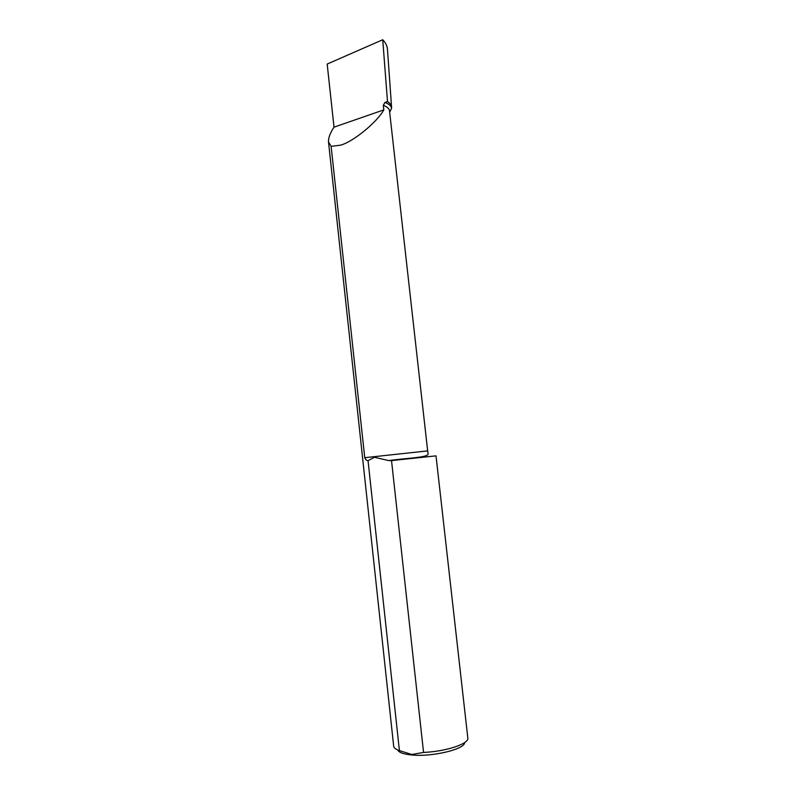<?xml version="1.0" encoding="UTF-8"?>
<svg xmlns="http://www.w3.org/2000/svg" width="795" height="795" viewBox="0 0 795 795"><rect width="100%" height="100%" fill="white"/><g stroke="black" fill="none" stroke-linecap="round" stroke-linejoin="round"><path stroke-width="1.19" d="M417.852 457.244L424.103 457.055M391.528 460.603L423.556 752.438C446.303 751.454 469.259 743.732 467.818 737.999L436.018 455.863L391.528 460.603L388.755 460.593L374.455 457.274L368.045 460.673C366.614 460.563 365.511 459.57 364.746 457.691L331.127 146.359L328.514 141.977C328.275 137.992 330.104 133.053 334.019 127.16L327.182 64.057L382.733 39.75L387.503 101.531L384.929 102.436C389.103 104.016 391.299 105.983 391.528 108.349L391.587 107.345C391.498 105.218 390.136 103.27 387.503 101.531M464.648 742.56C464.956 749.168 432.738 756.999 412.208 755.021C403.741 754.256 398.931 752.577 397.768 749.983M423.556 752.438L411.711 754.485L399.408 750.569L368.045 460.673M334.019 127.16L383.816 109.879L383.309 105.347L384.929 102.436M383.816 109.879C377.158 122.152 353.01 141.917 340.578 145.157L331.127 146.359M328.514 141.977L393.674 746.187C393.873 747.946 395.791 749.407 399.408 750.569M391.557 106.997L387.483 49.618C387.294 46.12 385.704 42.831 382.733 39.75M389.828 111.996L391.528 108.349M364.746 457.691L427.66 450.904L428.078 453.567C429.409 457.602 407.746 457.91 388.745 460.593M383.309 105.347C387.145 106.788 389.212 108.577 389.5 110.724L427.66 450.904"/></g></svg>
